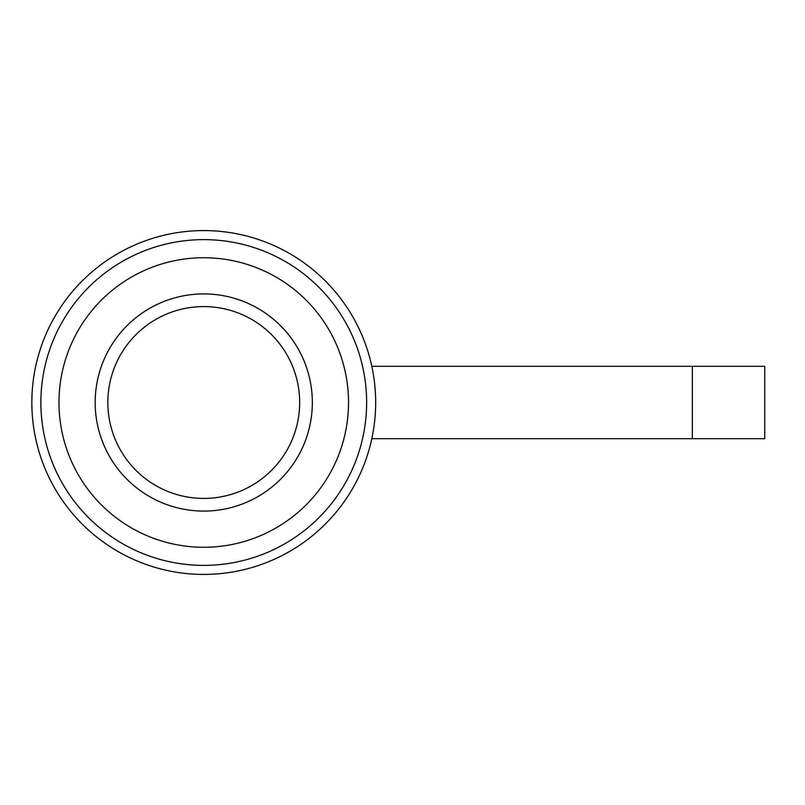 <?xml version="1.0" encoding="UTF-8"?>
<svg xmlns="http://www.w3.org/2000/svg" width="805" height="805" viewBox="0 0 805 805"><rect width="100%" height="100%" fill="white"/><g stroke="black" fill="none" stroke-linecap="round" stroke-linejoin="round"><path stroke-width="1.21" d="M371.819 438.695L692.36 438.695L692.36 366.305L371.819 366.305M692.36 366.305L764.75 366.305L764.75 438.695L692.36 438.695M107.84 402.5A95.916 95.916 0 0 0 203.756 498.416A95.916 95.916 0 0 0 299.661 402.5A95.916 95.916 0 0 0 203.756 306.584A95.916 95.916 0 0 0 107.84 402.5M203.756 257.731A144.769 144.769 0 0 1 348.525 402.5A144.769 144.769 0 0 1 203.756 547.269A144.769 144.769 0 0 1 58.976 402.5A144.769 144.769 0 0 1 203.756 257.731A144.769 144.769 0 0 0 58.976 402.5A144.769 144.769 0 0 0 203.756 547.269M203.756 574.418A171.918 171.918 0 0 0 375.673 402.5A171.918 171.918 0 0 0 203.756 230.582A171.918 171.918 0 0 0 31.838 402.5A171.918 171.918 0 0 0 203.756 574.418M203.756 511.084A108.584 108.584 0 0 0 312.33 402.5A108.584 108.584 0 0 0 203.756 293.916A108.584 108.584 0 0 0 95.171 402.5A108.584 108.584 0 0 0 203.756 511.084M203.756 565.372A162.872 162.872 0 0 1 40.884 402.5A162.872 162.872 0 0 1 203.756 239.628A162.872 162.872 0 0 1 366.627 402.5A162.872 162.872 0 0 1 203.756 565.372"/></g></svg>
